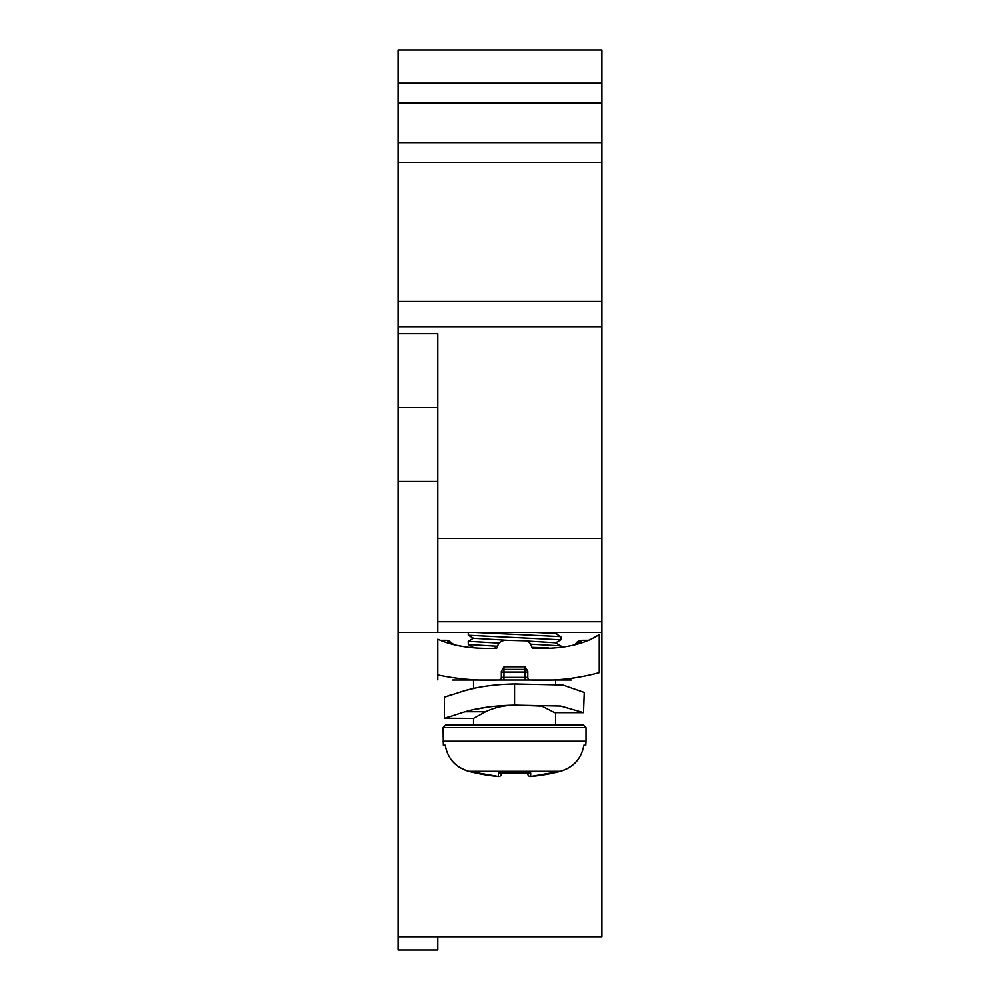 <?xml version="1.0" encoding="UTF-8"?>
<svg xmlns="http://www.w3.org/2000/svg" width="1000" height="1000" viewBox="0 0 1000 1000"><rect width="100%" height="100%" fill="white"/><g stroke="black" fill="none" stroke-linecap="round" stroke-linejoin="round"><path stroke-width="1.5" d="M501.325 772.938L501.325 773.875L501.325 772.938M443.088 741.225L586.025 741.225L586.025 727.65L443.088 727.65L443.338 745.212L445.275 745.212C447.537 758.4 455.35 767.1 468.713 771.312L468.713 771.325C455.562 767.387 447.725 758.675 445.213 745.212L445.213 745.212C447.725 758.675 455.562 767.387 468.713 771.325L498.438 776.513A180.875 180.875 0 0 1 468.713 771.312L560.4 771.312A180.875 180.875 0 0 1 530.675 776.5L530.675 772.938L498.438 772.938L498.438 776.5A2.65 2.65 0 0 0 501.325 773.875A2.65 2.637 180 0 1 498.438 776.5L468.713 771.325M530.438 776.513A2.65 2.637 180 0 1 527.8 773.875L527.8 772.938L527.8 773.875A2.65 2.637 0 0 0 530.675 776.5L560.4 771.312C573.787 767.05 581.6 758.337 583.837 745.212L585.775 745.212L586.025 741.225M583.9 745.212L583.913 745.212C581.388 758.675 573.55 767.387 560.4 771.325C573.55 767.387 581.388 758.675 583.913 745.212M586.025 727.65L583.387 725L445.737 725L443.088 727.65M583.538 712.65L560.638 706.038L514.575 705.15C495.725 705.487 479.188 707.688 464.963 711.762L444.412 718.388L444.412 697.2L464.963 690.588C479.188 686.513 495.712 684.3 514.562 683.975L562.8 684.987L584.25 692.45L583.538 712.65L554.612 712.65L541.8 706.112L516.538 705.15M473.638 718.312L485.55 711.762C494.25 707.6 503.913 705.387 514.562 705.15L514.562 683.975L517.1 683.975M473.525 680L473.525 688.5L463.413 691.012M450.95 694.85L447.725 695.987M446.45 696.45L444.812 697.05M473.525 725L473.525 718.388L444.85 718.213M446.025 717.775L448.5 716.888M464.6 711.862L466.5 711.363M473.537 709.675L488.837 706.925M500.538 705.675L514.4 705.15M499.212 643.138L468.237 641.3L468.3 644.5L494.462 646.075L496.075 648.238M494.462 646.075L497.625 646.162M531.737 647.312L548.775 647.975M452.35 680L571.475 680M526.7 640.837L505.3 640.3A7.938 7.938 0 0 0 497.438 647.1A1.325 1.325 0 0 1 496.175 648.238A1.325 1.325 0 0 0 497.438 647.1A1.325 1.325 0 0 1 496.175 648.238C472.575 649.112 453.113 646.1 437.8 639.2L437.8 679.875M497.537 680C477.7 680.788 457.775 679.1 437.8 674.925L437.8 677.35M562.863 646.912L560.887 647.138L560.825 645.863L530.638 644.163M468.237 641.3L473.638 638.138M468.237 632.35L468.312 635.25L560.875 639.8L560.812 636.613L473.2 632.35M479.025 632.35L486.625 632.35M494.975 632.35L504.3 632.35M514.1 632.35L524.575 632.35M533.938 632.35L555.5 633.538L560.812 636.613M473.55 638.275L507.275 640.3M527.175 641.038L555.513 642.8L560.825 645.875M541.812 632.362L548.575 632.35M547.438 632.35L539.325 632.35M560.875 639.8L555.513 642.95M398.088 632.35L601.912 632.35L601.912 936.762L398.088 936.762L398.088 407.587L437.8 407.587L437.8 333.713L398.088 333.713L398.088 407.587M398.088 936.762L398.088 950L437.8 950L437.8 936.762M398.088 102.938L601.912 102.938L601.912 50L398.088 50L398.088 333.713M601.912 632.35L601.912 102.938M398.088 301.475L601.912 301.475M398.088 162.4L601.912 162.4M398.088 142.65L601.912 142.65M398.088 83.188L601.912 83.188M601.912 621.763L437.8 621.763M437.8 407.587L437.8 632.35M463.963 646.625L454.25 644.875L447.062 640.3L449.2 643.55M574 678.138L565.288 679.038M523.825 640.3A7.938 7.938 0 0 1 531.688 647.1A1.325 1.325 0 0 0 532.95 648.238C561.5 649.388 583.6 644.825 599.263 634.575L590.05 639.812M576.912 642.188L574.575 644.95M599.263 634.575L599.263 672.638C576.663 678.7 554.1 681.162 531.575 680M579.925 643.538L582.062 640.3L588.95 640.3M530.438 680A2.65 2.65 0 0 1 527.8 677.35L527.8 671.35L525.15 666.762L503.975 666.762L503.975 669.412A2.65 2.65 0 0 0 501.325 672.062L503.975 672.062L503.975 677.35L527.8 677.35M498.675 680A2.65 2.65 0 0 0 501.325 677.35L501.325 671.35L503.975 666.762M505.3 640.3L502.413 640.837M499.938 642.375L498.25 644.575M530.85 644.538L529.15 642.337M525.15 680L525.15 672.062L527.8 672.062A2.65 2.65 0 0 0 525.15 669.412L503.975 669.412L525.15 669.412L525.15 666.762M581.987 640.3L578.325 641.225L574.862 644.887L582.062 640.3L579.35 640.775M440.163 640.3L447.062 640.3M448.137 640.375L454.237 644.862M527.8 773.875A2.65 2.65 0 0 0 530.675 776.513L560.4 771.325M464.963 711.762L485.55 711.762M601.912 326.725L398.088 326.725M437.8 538.387L601.912 538.387M437.8 481.475L398.088 481.475M501.325 677.35L503.975 677.35L503.975 680M525.15 669.412L525.15 672.062L503.975 672.062L503.975 669.412M498.438 776.513A2.65 2.65 0 0 0 501.325 773.875M555.588 680L555.588 684.562M555.588 712.65L555.588 725M557.8 632.337L555.487 633.688M468.312 635.25L473.638 638.337M468.3 644.5L473.638 647.588M501.6 641.213L500.062 642.262M499.837 642.463L498.812 643.65M498.387 644.312L497.912 645.3M531.15 645.175L530.7 644.262M530.325 643.688L529.175 642.375M529.087 642.288L527.525 641.213"/></g></svg>
